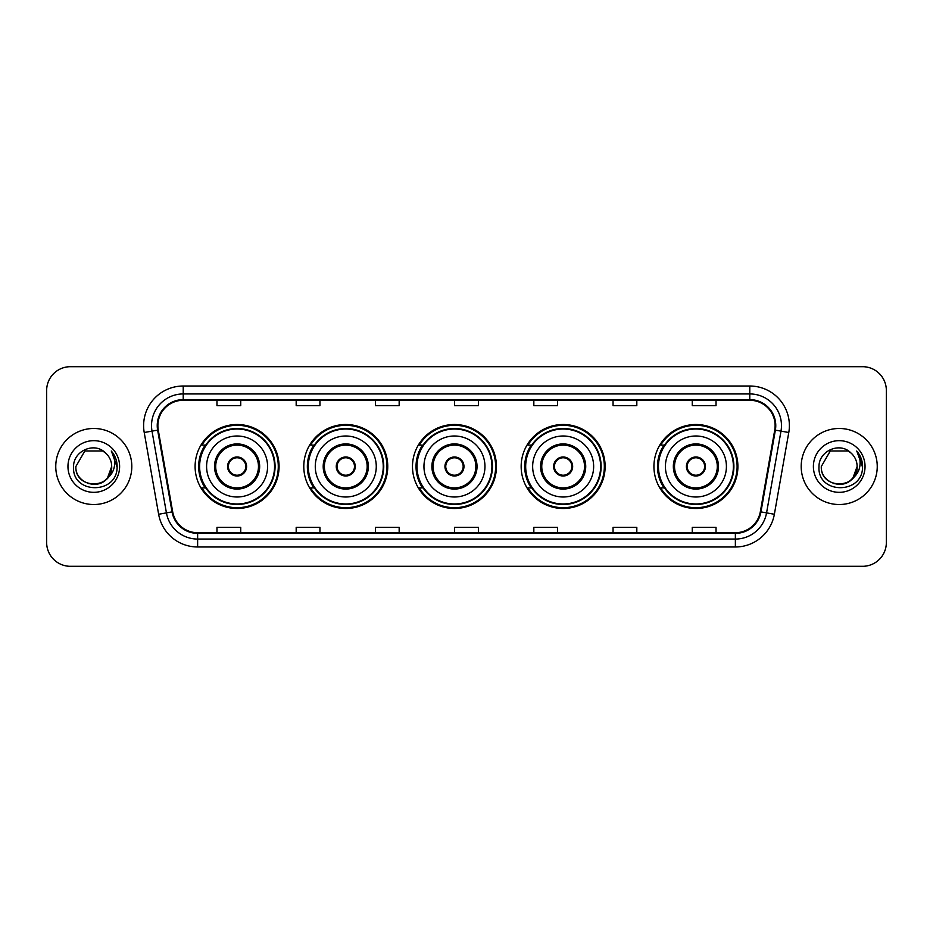<?xml version="1.0" encoding="UTF-8"?>
<svg xmlns="http://www.w3.org/2000/svg" width="933" height="933" viewBox="0 0 933 933"><rect width="100%" height="100%" fill="white"/><g stroke="black" fill="none" stroke-linecap="round" stroke-linejoin="round"><path stroke-width="1.4" d="M653.928 466.5A41.985 41.985 0 0 0 695.913 508.485A41.985 41.985 0 0 0 737.898 466.5A41.985 41.985 0 0 0 695.913 424.515A41.985 41.985 0 0 0 653.928 466.5M521.162 466.5A41.985 41.985 0 0 0 563.147 508.485A41.985 41.985 0 0 0 605.132 466.5A41.985 41.985 0 0 0 563.147 424.515A41.985 41.985 0 0 0 521.162 466.5M412.479 466.5A41.985 41.985 0 0 0 454.464 508.485A41.985 41.985 0 0 0 496.449 466.5A41.985 41.985 0 0 0 454.464 424.515A41.985 41.985 0 0 0 412.479 466.5M303.785 466.5A41.985 41.985 0 0 0 345.77 508.485A41.985 41.985 0 0 0 387.755 466.5A41.985 41.985 0 0 0 345.77 424.515A41.985 41.985 0 0 0 303.785 466.5M195.102 466.5A41.985 41.985 0 0 0 237.087 508.485A41.985 41.985 0 0 0 279.072 466.5A41.985 41.985 0 0 0 237.087 424.515A41.985 41.985 0 0 0 195.102 466.5M205.167 487.889A38.416 38.416 0 0 1 205.167 445.111M313.861 487.889A38.416 38.416 0 0 1 313.861 445.111M422.544 487.889A38.416 38.416 0 0 1 422.544 445.111M531.227 487.889A38.416 38.416 0 0 1 531.227 445.111M663.993 487.889A38.416 38.416 0 0 1 663.993 445.111M46.65 390.449L46.65 542.551A23.768 23.768 0 0 0 70.418 566.308L862.582 566.308A23.768 23.768 0 0 0 886.35 542.551L886.35 390.449A23.768 23.768 0 0 0 862.582 366.692L70.418 366.692A23.768 23.768 0 0 0 46.65 390.449L46.65 542.551M55.758 466.5A38.02 38.02 0 0 0 93.79 504.52A38.02 38.02 0 0 0 131.81 466.5A38.02 38.02 0 0 0 93.79 428.48A38.02 38.02 0 0 0 55.758 466.5A38.02 38.02 0 0 0 93.79 504.52A38.02 38.02 0 0 0 131.81 466.5A38.02 38.02 0 0 0 93.79 428.48A38.02 38.02 0 0 0 55.758 466.5M801.19 466.5A38.02 38.02 0 0 0 839.21 504.52A38.02 38.02 0 0 0 877.242 466.5A38.02 38.02 0 0 0 839.21 428.48A38.02 38.02 0 0 0 801.19 466.5A38.02 38.02 0 0 0 839.21 504.52A38.02 38.02 0 0 0 877.242 466.5A38.02 38.02 0 0 0 839.21 428.48A38.02 38.02 0 0 0 801.19 466.5M157.875 425.623A25.354 25.354 0 0 1 183.218 400.28L749.782 400.28A25.354 25.354 0 0 1 774.74 430.031L760.325 511.774A25.354 25.354 0 0 1 735.367 532.72L197.633 532.72A25.354 25.354 0 0 1 172.675 511.774L158.26 430.031A25.354 25.354 0 0 1 157.875 425.623M157.234 425.623A25.984 25.984 0 0 0 157.63 430.136L172.045 511.89A25.984 25.984 0 0 0 197.633 533.361L735.367 533.361A25.984 25.984 0 0 0 760.955 511.89L775.37 430.136A25.984 25.984 0 0 0 749.782 399.639L183.218 399.639A25.984 25.984 0 0 0 157.234 425.623M144.218 432.504A39.606 39.606 0 0 1 183.218 386.017L749.782 386.017A39.606 39.606 0 0 1 788.782 432.504L774.367 514.258A39.606 39.606 0 0 1 735.367 546.983L197.633 546.983A39.606 39.606 0 0 1 158.633 514.258L144.218 432.504L152.009 431.128A31.687 31.687 0 0 1 183.218 393.936L749.782 393.936A31.687 31.687 0 0 1 780.991 431.128L766.564 512.882A31.687 31.687 0 0 1 735.367 539.064L197.633 539.064A31.687 31.687 0 0 1 166.436 512.882L152.009 431.128A31.687 31.687 0 0 1 151.531 425.623M862.582 366.692L70.418 366.692M70.418 566.308L862.582 566.308M886.35 542.551L886.35 390.449M760.955 511.89L766.564 512.882L780.991 431.128L788.782 432.504M454.616 400.28L454.616 405.645L478.384 405.645L478.384 400.28M375.404 400.28L375.404 405.645L399.161 405.645L399.161 400.28M296.181 400.28L296.181 405.645L319.949 405.645L319.949 400.28M216.969 400.28L216.969 405.645L240.737 405.645L240.737 400.28M533.839 400.28L533.839 405.645L557.596 405.645L557.596 400.28M613.051 400.28L613.051 405.645L636.819 405.645L636.819 400.28M692.263 400.28L692.263 405.645L716.031 405.645L716.031 400.28M478.384 532.72L478.384 527.355L454.616 527.355L454.616 532.72M399.161 532.72L399.161 527.355L375.404 527.355L375.404 532.72M319.949 532.72L319.949 527.355L296.181 527.355L296.181 532.72M240.737 532.72L240.737 527.355L216.969 527.355L216.969 532.72M557.596 532.72L557.596 527.355L533.839 527.355L533.839 532.72M636.819 532.72L636.819 527.355L613.051 527.355L613.051 532.72M716.031 532.72L716.031 527.355L692.263 527.355L692.263 532.72M88.285 483.539C101.872 485.685 109.674 480.005 111.692 466.5C112.788 489.603 74.78 489.603 75.876 466.5L84.833 450.989L102.735 450.989L105.511 452.971C94.525 441.449 73.369 450.942 73.567 466.5C71.549 494.14 116.368 494.863 117.103 467.841L117.138 466.5C117.068 460.622 115.121 455.467 111.272 451.024C114.199 455.817 115.225 460.984 114.362 466.5C113.523 471.2 111.237 475.037 107.505 478.011A17.914 17.914 0 0 0 111.692 466.5L107.505 478.011C98 490.851 74.943 482.629 75.876 466.5L84.833 450.989L102.735 450.989L105.511 452.971L102.735 450.989L84.833 450.989L75.876 466.5C74.78 489.603 112.788 489.603 111.692 466.5L107.458 478.058L111.692 466.5C112.788 489.603 74.78 489.603 75.876 466.5C74.78 489.603 112.788 489.603 111.692 466.5A17.914 17.914 0 0 0 105.511 452.971M67.957 466.5A25.832 25.832 0 0 0 93.79 492.332A25.832 25.832 0 0 0 119.611 466.5A25.832 25.832 0 0 0 93.79 440.668A25.832 25.832 0 0 0 67.957 466.5M111.447 451.222L117.126 467.176M206.59 466.5A30.497 30.497 0 0 1 237.087 436.003A30.497 30.497 0 0 1 267.584 466.5A30.497 30.497 0 0 1 237.087 496.997A30.497 30.497 0 0 1 206.59 466.5A30.497 30.497 0 0 0 237.087 496.997A30.497 30.497 0 0 0 267.584 466.5M215.698 466.5A21.389 21.389 0 0 0 237.087 487.889A21.389 21.389 0 0 0 258.476 466.5A21.389 21.389 0 0 0 237.087 445.111A21.389 21.389 0 0 0 215.698 466.5M205.645 445.111A38.02 38.02 0 0 0 205.645 487.889M274.559 466.5A37.472 37.472 0 0 0 237.087 429.028A37.472 37.472 0 0 0 199.615 466.5A37.472 37.472 0 0 0 237.087 503.972A37.472 37.472 0 0 0 274.559 466.5M227.582 466.5A9.505 9.505 0 0 0 237.087 476.005A9.505 9.505 0 0 0 246.592 466.5A9.505 9.505 0 0 0 237.087 456.995A9.505 9.505 0 0 0 227.582 466.5M278.279 466.5A41.192 41.192 0 0 1 201.878 487.889L205.703 487.889A37.985 37.985 0 0 0 275.072 466.593A37.985 37.985 0 0 0 205.703 445.111L201.878 445.111A41.192 41.192 0 0 1 278.279 466.5M227.885 464.121L228.212 464.121A9.19 9.19 0 0 1 245.962 464.121L245.472 464.121A8.712 8.712 0 0 1 237.087 475.212A8.712 8.712 0 0 1 228.702 464.121A8.712 8.712 0 0 1 245.472 464.121L246.289 464.121M246.289 468.879L245.962 468.879A9.19 9.19 0 0 1 228.212 468.879L227.885 468.879M833.717 483.539C847.304 485.685 855.106 480.005 857.124 466.5C858.22 489.603 820.212 489.603 821.308 466.5L830.265 450.989L821.308 466.5L830.265 450.989L848.167 450.989L850.943 452.971C839.957 441.449 818.801 450.942 818.999 466.5C816.981 494.14 861.8 494.863 862.535 467.841L862.57 466.5C862.5 460.622 860.553 455.467 856.704 451.024C859.631 455.817 860.658 460.984 859.794 466.5C858.955 471.2 856.669 475.037 852.937 478.011A17.914 17.914 0 0 0 857.124 466.5L852.937 478.011C843.432 490.851 820.375 482.629 821.308 466.5C820.212 489.603 858.22 489.603 857.124 466.5L852.89 478.058L857.124 466.5C858.22 489.603 820.212 489.603 821.308 466.5C820.212 489.603 858.22 489.603 857.124 466.5A17.914 17.914 0 0 0 850.943 452.971M813.389 466.5A25.832 25.832 0 0 0 839.21 492.332A25.832 25.832 0 0 0 865.043 466.5A25.832 25.832 0 0 0 839.21 440.668A25.832 25.832 0 0 0 813.389 466.5M862.57 466.5L857.054 451.42M856.879 451.222L862.558 467.176M315.272 466.5A30.497 30.497 0 0 1 345.77 436.003A30.497 30.497 0 0 1 376.267 466.5A30.497 30.497 0 0 1 345.77 496.997A30.497 30.497 0 0 1 315.272 466.5A30.497 30.497 0 0 0 345.77 496.997A30.497 30.497 0 0 0 376.267 466.5M324.381 466.5A21.389 21.389 0 0 0 345.77 487.889A21.389 21.389 0 0 0 367.159 466.5A21.389 21.389 0 0 0 345.77 445.111A21.389 21.389 0 0 0 324.381 466.5M314.339 445.111A38.02 38.02 0 0 0 314.339 487.889L310.572 487.889A41.192 41.192 0 0 0 386.962 466.5A41.192 41.192 0 0 0 310.572 445.111L314.386 445.111A37.985 37.985 0 0 1 383.755 466.593A37.985 37.985 0 0 1 314.386 487.889M383.241 466.5A37.472 37.472 0 0 0 345.77 429.028A37.472 37.472 0 0 0 308.298 466.5A37.472 37.472 0 0 0 345.77 503.972A37.472 37.472 0 0 0 383.241 466.5M336.265 466.5A9.505 9.505 0 0 0 345.77 476.005A9.505 9.505 0 0 0 355.275 466.5A9.505 9.505 0 0 0 345.77 456.995A9.505 9.505 0 0 0 336.265 466.5M336.568 464.121L336.895 464.121A9.19 9.19 0 0 1 354.657 464.121L354.155 464.121A8.712 8.712 0 0 1 345.77 475.212A8.712 8.712 0 0 1 337.384 464.121A8.712 8.712 0 0 1 354.155 464.121L354.983 464.121M354.983 468.879L354.657 468.879A9.19 9.19 0 0 1 336.895 468.879L336.568 468.879M423.955 466.5A30.497 30.497 0 0 1 454.464 436.003A30.497 30.497 0 0 1 484.962 466.5A30.497 30.497 0 0 1 454.464 496.997A30.497 30.497 0 0 1 423.955 466.5A30.497 30.497 0 0 0 454.464 496.997A30.497 30.497 0 0 0 484.962 466.5M433.075 466.5A21.389 21.389 0 0 0 454.464 487.889A21.389 21.389 0 0 0 475.853 466.5A21.389 21.389 0 0 0 454.464 445.111A21.389 21.389 0 0 0 433.075 466.5M423.022 445.111A38.02 38.02 0 0 0 423.022 487.889M491.924 466.5A37.472 37.472 0 0 0 454.464 429.028A37.472 37.472 0 0 0 416.993 466.5A37.472 37.472 0 0 0 454.464 503.972A37.472 37.472 0 0 0 491.924 466.5M444.948 466.5A9.505 9.505 0 0 0 454.464 476.005A9.505 9.505 0 0 0 463.969 466.5A9.505 9.505 0 0 0 454.464 456.995A9.505 9.505 0 0 0 444.948 466.5M495.656 466.5A41.192 41.192 0 0 1 419.255 487.889L423.069 487.889A37.985 37.985 0 0 0 492.437 466.593A37.985 37.985 0 0 0 423.069 445.111L419.255 445.111A41.192 41.192 0 0 1 495.656 466.5M445.251 464.121L445.577 464.121A9.19 9.19 0 0 1 463.339 464.121L462.838 464.121A8.712 8.712 0 0 1 454.464 475.212A8.712 8.712 0 0 1 446.079 464.121A8.712 8.712 0 0 1 462.838 464.121L463.666 464.121M463.666 468.879L462.838 468.879A8.712 8.712 0 0 1 446.079 468.879L445.251 468.879M462.838 468.879L463.339 468.879A9.19 9.19 0 0 1 445.577 468.879L446.079 468.879M532.65 466.5A30.497 30.497 0 0 1 563.147 436.003A30.497 30.497 0 0 1 593.645 466.5A30.497 30.497 0 0 1 563.147 496.997A30.497 30.497 0 0 1 532.65 466.5A30.497 30.497 0 0 0 563.147 496.997A30.497 30.497 0 0 0 593.645 466.5M541.758 466.5A21.389 21.389 0 0 0 563.147 487.889A21.389 21.389 0 0 0 584.536 466.5A21.389 21.389 0 0 0 563.147 445.111A21.389 21.389 0 0 0 541.758 466.5M531.705 445.111A38.02 38.02 0 0 0 531.705 487.889M600.619 466.5A37.472 37.472 0 0 0 563.147 429.028A37.472 37.472 0 0 0 525.676 466.5A37.472 37.472 0 0 0 563.147 503.972A37.472 37.472 0 0 0 600.619 466.5M553.642 466.5A9.505 9.505 0 0 0 563.147 476.005A9.505 9.505 0 0 0 572.652 466.5A9.505 9.505 0 0 0 563.147 456.995A9.505 9.505 0 0 0 553.642 466.5M604.339 466.5A41.192 41.192 0 0 1 527.938 487.889L531.752 487.889A37.985 37.985 0 0 0 601.132 466.593A37.985 37.985 0 0 0 531.752 445.111L527.938 445.111A41.192 41.192 0 0 1 604.339 466.5M553.945 464.121L554.26 464.121A9.19 9.19 0 0 1 572.022 464.121L571.532 464.121A8.712 8.712 0 0 1 563.147 475.212A8.712 8.712 0 0 1 554.762 464.121A8.712 8.712 0 0 1 571.532 464.121L572.349 464.121M572.349 468.879L571.532 468.879A8.712 8.712 0 0 1 554.762 468.879L553.945 468.879M571.532 468.879L572.022 468.879A9.19 9.19 0 0 1 554.26 468.879L554.762 468.879M665.416 466.5A30.497 30.497 0 0 1 695.913 436.003A30.497 30.497 0 0 1 726.41 466.5A30.497 30.497 0 0 1 695.913 496.997A30.497 30.497 0 0 1 665.416 466.5A30.497 30.497 0 0 0 695.913 496.997A30.497 30.497 0 0 0 726.41 466.5M674.524 466.5A21.389 21.389 0 0 0 695.913 487.889A21.389 21.389 0 0 0 717.302 466.5A21.389 21.389 0 0 0 695.913 445.111A21.389 21.389 0 0 0 674.524 466.5M664.471 445.111A38.02 38.02 0 0 0 664.471 487.889M733.385 466.5A37.472 37.472 0 0 0 695.913 429.028A37.472 37.472 0 0 0 658.441 466.5A37.472 37.472 0 0 0 695.913 503.972A37.472 37.472 0 0 0 733.385 466.5M686.408 466.5A9.505 9.505 0 0 0 695.913 476.005A9.505 9.505 0 0 0 705.418 466.5A9.505 9.505 0 0 0 695.913 456.995A9.505 9.505 0 0 0 686.408 466.5M737.105 466.5A41.192 41.192 0 0 1 660.704 487.889L664.529 487.889A37.985 37.985 0 0 0 733.898 466.593A37.985 37.985 0 0 0 664.529 445.111L660.704 445.111A41.192 41.192 0 0 1 737.105 466.5M686.711 464.121L687.038 464.121A9.19 9.19 0 0 1 704.788 464.121L704.298 464.121A8.712 8.712 0 0 1 695.913 475.212A8.712 8.712 0 0 1 687.528 464.121A8.712 8.712 0 0 1 704.298 464.121L705.115 464.121M705.115 468.879L704.298 468.879A8.712 8.712 0 0 1 687.528 468.879L686.711 468.879M704.298 468.879L704.788 468.879A9.19 9.19 0 0 1 687.038 468.879L687.528 468.879M749.782 386.017L749.782 399.639M152.009 431.128L157.63 430.136M197.633 546.983L197.633 533.361M735.367 533.361L735.367 546.983M158.633 514.258L172.045 511.89M775.37 430.136L780.991 431.128M183.218 386.017L183.218 399.639M766.564 512.882L774.367 514.258M259.666 466.5A22.579 22.579 0 0 0 237.087 443.921A22.579 22.579 0 0 0 214.508 466.5A22.579 22.579 0 0 0 237.087 489.079A22.579 22.579 0 0 0 259.666 466.5M368.348 466.5A22.579 22.579 0 0 0 345.77 443.921A22.579 22.579 0 0 0 323.191 466.5A22.579 22.579 0 0 0 345.77 489.079A22.579 22.579 0 0 0 368.348 466.5M477.031 466.5A22.579 22.579 0 0 0 454.464 443.921A22.579 22.579 0 0 0 431.886 466.5A22.579 22.579 0 0 0 454.464 489.079A22.579 22.579 0 0 0 477.031 466.5M585.726 466.5A22.579 22.579 0 0 0 563.147 443.921A22.579 22.579 0 0 0 540.569 466.5A22.579 22.579 0 0 0 563.147 489.079A22.579 22.579 0 0 0 585.726 466.5M718.492 466.5A22.579 22.579 0 0 0 695.913 443.921A22.579 22.579 0 0 0 673.334 466.5A22.579 22.579 0 0 0 695.913 489.079A22.579 22.579 0 0 0 718.492 466.5"/></g></svg>
